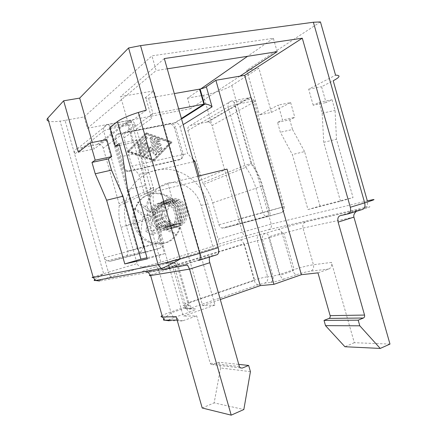 <?xml version="1.0" encoding="UTF-8"?>
<svg xmlns="http://www.w3.org/2000/svg" width="437" height="437" viewBox="0 0 437 437"><rect width="100%" height="100%" fill="white"/><g stroke="black" fill="none" stroke-linecap="round" stroke-linejoin="round"><path stroke-width="0.33" stroke-dasharray="2.19 1.64" d="M127.861 170.818L126.867 171.386L128.724 171.37L179.214 159.849C181.584 159.019 182.508 157.227 181.978 154.469L174.363 127.735L175.488 127.036L183.13 153.868C183.66 156.632 182.737 158.429 180.361 159.259L129.729 170.801L127.861 170.818C125.938 170.326 124.643 169.097 123.993 167.131L115.985 139.059C115.45 136.169 116.482 134.312 119.088 133.498L171.107 123.305C173.254 123.578 174.713 124.818 175.488 127.036M126.867 171.386C124.944 170.894 123.66 169.671 123.01 167.71L115.029 139.747C114.494 136.863 115.526 135.017 118.127 134.208L169.993 124.021C172.134 124.288 173.593 125.528 174.363 127.735M148.602 219.434C141.637 197.699 161.941 176.624 181.229 183.999C191.111 187.648 197.726 194.765 201.075 205.357L212.764 246.408L160.794 262.184L148.602 219.434L126.386 225.995L137.114 263.593L108.354 272.196L104.241 257.792L106.797 260.927L110.2 261.26L124.665 257.038C127.287 255.967 128.325 253.957 127.773 251.024L121.044 227.426C119.006 220.199 118.4 212.939 119.225 205.641L119.061 203.669L103.214 148.116L135.361 124.949C134.541 122.529 132.93 121.06 130.526 120.552L128.828 120.574L107.338 124.66L77.944 148.269L98.866 144.281C101.034 144.702 102.482 145.974 103.214 148.116M200.823 88.88L187.506 98.161L190.505 108.693L87.373 128.292L84.123 116.914L65.015 120.377L74.623 154.032L103.673 131.111L137.278 248.915L104.241 257.792L74.623 154.032C74.077 151.055 75.186 149.137 77.944 148.269M187.506 98.161L203.434 95.271C213.169 93.551 226.377 89.006 231.796 85.472L258.868 68.15L271.453 112.413L259.463 114.887L278.287 105.06L282.531 120L277.544 122.398L280.346 132.236L292.364 154.572L308.003 209.569L320.037 205.996L353.041 197.573L336.474 139.239L335.075 110.43L332.033 99.734L326.057 102.569L321.556 86.723L333.213 80.747M126.386 225.995C121.781 209.809 125.916 192.04 136.53 181.022C148.394 169.856 162.083 166.584 177.591 171.2C192.783 176.925 202.915 187.877 207.996 204.063L218.052 239.372L242.388 232.091L238.689 219.106L284.219 206.564L254.421 101.799C255.727 100.98 255.192 100.767 252.821 101.165L234.991 104.618L251.69 163.307C256.656 170.212 260.315 177.783 262.681 186.02L269.722 210.776L282.919 206.974L252.821 101.165L251.859 99.03C250.887 97.67 249.893 97.238 248.882 97.741L206.996 122.043L207.865 121.978C209.913 122.223 211.311 123.431 212.065 125.599L203.434 95.271M206.996 122.043L190.614 125.375C188.292 126.129 187.391 127.866 187.91 130.592L202.752 182.693L203.582 184.376C207.712 189.953 210.743 196.098 212.672 202.806L218.932 224.793C219.467 226.464 220.488 227.551 221.996 228.059L224.028 228.07L281.559 212.595L268.438 216.435L224.028 228.07M187.91 130.592L228.218 106.896C227.628 103.837 228.589 101.914 231.113 101.122L249.827 97.686C252.051 97.997 253.58 99.374 254.421 101.799L212.065 125.599L238.689 219.106C239.214 221.794 238.373 223.602 236.177 224.525M146.297 110.14L127.549 124.103L132.832 142.631L136.939 139.916L140.512 152.453L145.062 185.523L164.52 253.75L147.012 257.759M106.814 139.545L94.174 148.957L92.322 142.457M212.764 246.408L217.533 244.496C218.538 243.791 218.713 242.082 218.052 239.372M160.794 262.184L144.609 266.608C140.79 267.34 138.294 266.335 137.114 263.593M148.4 152.267L149.416 147.739L149.858 147.427L153.469 151.164L149.853 138.474L150.678 137.376L151.535 138.125L156.118 154.195L155.239 155.299L150.628 150.623L149.388 156.162L148.482 156.79L147.679 156.053L144.259 144.063L145.117 142.959L145.963 143.707L148.4 152.267L149.104 151.847L146.657 143.27L145.811 142.517L145.117 142.959M156.916 144.538L159.68 143.997C160.712 144.56 160.8 145.166 159.937 145.816L157.435 146.351L158.423 149.82L160.789 147.853L161.417 149.465L158.675 152.262L158.008 152.486L157.2 151.748L153.808 139.856L154.632 138.764L158.773 140.184C159.702 141.009 159.636 141.604 158.587 141.97L155.927 141.069L156.916 144.538L157.637 144.106L156.648 140.627L159.308 141.533L158.587 141.97M139.13 145.144L141.364 152.972L140.463 154.086L139.649 153.343L137.409 145.505L138.283 144.396L139.13 145.144L139.818 144.707L142.052 152.557L141.156 153.671L140.337 152.928L138.092 145.068L138.966 143.953L139.818 144.707M145.969 134.285L128.576 151.552L153.256 159.833L169.998 142.713L145.969 134.285L146.668 133.826L170.741 142.276L153.966 159.434L129.243 151.126L146.668 133.826M127.364 151.382L145.324 133.58L145.947 133.361L170.916 142.101L171.135 142.883L153.895 160.532L153.201 160.75L127.593 152.185L127.364 151.382L128.025 150.956L128.26 151.759L153.917 160.357L153.201 160.75M145.384 154.348L144.489 155.463L143.68 154.72L140.397 143.216L140.801 141.451L146.007 136.683L146.668 138.316L142.107 142.861L145.384 154.348L146.084 153.933L145.188 155.048L144.374 154.31L141.085 142.773L141.49 141.004L146.067 136.453L146.706 136.229L147.367 137.863L142.801 142.418L146.084 153.933M153.808 139.856L155.348 138.316L159.494 139.742C160.428 140.567 160.363 141.162 159.308 141.533M154.523 139.408L157.921 151.333L158.735 152.071L158.008 152.486M158.675 152.262L159.401 151.847L158.735 152.071M159.401 151.847L162.149 149.044L161.515 147.427L160.789 147.853M160.139 148.077L161.515 147.427M160.865 147.651L159.15 149.399L158.156 145.925L160.663 145.39C161.526 144.734 161.439 144.128 160.406 143.56L159.68 143.997M159.423 144.008L160.406 143.56M160.144 143.571L157.637 144.106M144.259 144.063L145.811 142.517M144.953 143.626L148.383 155.643L149.186 156.38L148.482 156.79M150.099 155.752L151.339 150.202L155.96 154.889L155.239 155.299M156.118 154.195L156.834 153.786L155.96 154.889M156.834 153.786L152.245 137.677L151.388 136.928L150.678 137.376M149.853 138.474L151.388 136.928M150.557 138.026L154.185 150.749L150.858 147.154L149.858 147.427M149.416 147.739L150.563 146.996M150.12 147.307L149.104 151.847M153.469 151.164L154.185 150.749M150.628 150.623L151.339 150.202M142.107 142.861L142.801 142.418M155.927 141.069L156.648 140.627M157.435 146.351L158.156 145.925M158.423 149.82L159.15 149.399M128.576 151.552L129.243 151.126M153.256 159.833L153.966 159.434M169.998 142.713L170.741 142.276M153.895 160.532L154.616 160.133L153.917 160.357M154.616 160.133L171.883 142.446L171.659 141.664L146.865 132.946L145.947 133.361M145.324 133.58L146.641 132.897M146.018 133.116L128.025 150.956M87.373 128.292L126.304 95.605L153.955 90.874L214.982 305.037L183.256 316.175L169.567 268.181M277.156 51.686L273.36 38.33L151.95 55.832L156.146 70.554L126.304 95.605L120.634 96.577L168.748 265.292M167.251 68.822L156.146 70.554M178.667 108.9L153.016 113.735C150.301 114.505 149.864 116.073 151.705 118.443L145.707 97.396L153.955 90.874M174.505 122.868L127.063 132.296C124.43 133.121 123.387 135.006 123.939 137.95L131.958 166.071L187.626 153.556L179.951 126.61C179.17 124.37 177.701 123.103 175.537 122.808L174.505 122.868L181.393 118.476M172.052 200.616L178.312 200.987C188.565 204.287 188.899 221.586 178.689 223.886L173.647 223.979C162.307 221.98 161.051 202.79 172.052 200.616M193.039 159.358L187.626 153.556M199.097 175.942L200.348 180.328L144.467 194.203L138.835 174.461L131.958 166.071M227.032 169.108L200.348 180.328M169.185 320.802L183.136 320.682C181.513 321.217 179.973 321.004 178.514 320.042L176.177 316.699M193.711 161.712L138.835 174.461M262.681 186.02L262.118 186.173C259.747 178.034 256.066 170.588 251.073 163.831L234.03 102.449L234.991 104.618L228.218 106.896L244.867 165.399L245.785 167.295L251.69 163.307L244.867 165.399L202.752 182.693M121.044 227.426L155.665 214.698C153.36 206.51 152.633 198.3 153.491 190.079C154.458 189.44 153.431 188.779 150.421 188.096L132.291 124.507L110.703 128.686L144.423 246.894L160.51 242.256L152.808 215.239C150.262 206.209 149.47 197.158 150.421 188.096C153.311 187.413 154.266 187.331 153.294 187.85L119.061 203.669M170.425 198.677C158.571 200.998 157.986 221.029 169.742 225.754L172.325 226.639L178.362 226.513C190.57 223.728 190.161 203.085 177.914 199.13L175.319 198.447L170.425 198.677M170.13 201.37C160.286 203.331 159.811 219.931 169.561 223.864L171.861 224.634L176.723 224.503C186.812 222.225 186.599 205.199 176.504 201.796L174.194 201.173L170.13 201.37M168.518 199.441C156.812 201.741 156.091 221.439 167.65 226.279L170.583 227.278L176.406 227.114C188.467 224.356 188.2 204.041 176.149 199.96L173.194 199.185L168.518 199.441M168.229 202.118C158.505 204.063 157.921 220.385 167.502 224.405L170.097 225.273L174.778 225.11C184.747 222.859 184.654 206.1 174.724 202.599L172.118 201.899L168.229 202.118M166.628 200.201C155.069 202.478 154.223 221.849 165.579 226.787L168.862 227.906L174.472 227.699C186.386 224.979 186.266 204.98 174.407 200.785L171.102 199.917L166.628 200.201M166.35 202.861C156.752 204.778 156.058 220.832 165.47 224.94L168.354 225.902L172.861 225.71C182.71 223.482 182.732 206.991 172.959 203.396L170.064 202.615L166.35 202.861M164.765 200.949C153.354 203.205 152.382 222.247 163.531 227.289L167.169 228.524L172.56 228.283C184.332 225.59 184.348 205.909 172.681 201.599L169.026 200.643L164.765 200.949M164.492 203.593C155.015 205.494 154.217 221.275 163.465 225.465L166.639 226.524L170.965 226.3C180.694 224.099 180.831 207.87 171.222 204.183L168.032 203.331L164.492 203.593M162.925 201.686C151.655 203.926 150.563 222.641 161.515 227.781L165.492 229.13L170.67 228.857C182.305 226.191 182.453 206.827 170.982 202.407L166.978 201.364L162.925 201.686M162.657 204.314C153.3 206.193 152.404 221.712 161.482 225.984L164.94 227.131L169.092 226.885C178.7 224.705 178.952 208.739 169.501 204.964L166.027 204.035L162.657 204.314M168.808 229.425L163.837 229.731L161.641 229.201C149.23 225.705 148.886 204.822 161.106 202.418L167.169 202.446L169.299 203.205C180.579 207.733 180.295 226.792 168.808 229.425M158.953 203.287C146.799 205.68 147.132 226.415 159.472 229.878L161.876 230.436L166.601 230.097C177.925 227.497 178.356 208.804 167.305 204.155L164.978 203.309L158.953 203.287M151.131 193.673C154.507 192.848 157.915 192.821 161.368 193.586L166.486 195.372C186.626 203.97 185.938 237.914 165.181 242.961L156.473 243.66L151.153 242.377C140.457 237.608 134.738 229.114 133.995 216.899C134.82 204.822 140.534 197.082 151.131 193.673M165.678 222.16L160.974 217.861L162.717 211.77L167.584 209.973L166.175 216.036L170.594 220.532L165.678 222.16L178.935 228.431C183.917 214.523 174.374 196.929 160.139 194.11C156.768 193.367 153.425 193.383 150.115 194.159L149.935 194.203C144.915 195.503 140.796 198.294 137.579 202.577L138.168 202.32L134.891 208.553L146.532 215.774L149.738 209.558L138.168 202.32M134.312 208.799L143.189 216.195C141.632 223.564 140.9 230.49 140.987 236.963C133.405 228.709 131.182 219.325 134.312 208.799L134.891 208.553M140.987 236.963C143.631 239.552 146.619 241.47 149.946 242.71C154.66 244.398 159.319 244.594 163.935 243.289C168.884 241.792 172.866 238.892 175.887 234.593L176.543 234.407L179.596 228.234L168.425 221.248L165.312 227.437L176.543 234.407M156.812 208.056L161.603 206.193L163.575 202.342L159.243 204.068L156.812 208.056L152.557 212.601L147.132 210.585L151.797 208.749L148.575 215.009L153.087 219.56L151.628 225.721L149.607 229.676L145.412 231.036L151.442 234.718L155.709 233.424L149.607 229.676M167.584 209.973L169.534 206.122L163.575 202.342M170.594 220.532L167.464 226.759L161.69 224.902L157.708 229.469L155.709 233.424M151.797 208.749L157.637 210.678L161.603 206.193M152.557 212.601L157.637 210.678M148.575 215.009L143.942 216.752L148.061 221.34L153.087 219.56M148.061 221.34L146.947 227.289L151.628 225.721M146.947 227.289L145.412 231.036M169.534 206.122L165.137 207.793L159.243 204.068M162.717 211.77L165.137 207.793M160.974 217.861L166.175 216.036M167.464 226.759L162.586 228.294L175.887 234.593M151.442 234.718L152.945 230.971L156.544 226.585L162.586 228.294M156.544 226.585L161.69 224.902M152.945 230.971L157.708 229.469M147.132 210.585L137.579 202.577M143.189 216.195L143.942 216.752M178.935 228.431L179.596 228.234M197.852 176.248L167.835 183.584L202.637 305.676L214.982 305.037M167.835 183.584L144.467 194.203M84.123 116.914L151.95 55.832M202.637 305.676L220.297 299.531M127.063 132.296L153.016 113.735L148.564 98.117C145.75 98.538 144.8 98.298 145.707 97.396M148.564 98.117L174.303 93.584M164.52 253.75L147.329 258.873M132.832 142.631L119.618 145.374M127.549 124.103L109.856 127.511M78.327 152.223L94.174 148.957M65.015 120.377L60.087 121.142C54.729 121.808 50.894 121.797 48.594 121.104M145.062 185.523L127.609 189.745M140.512 152.453L122.731 156.293M136.939 139.916L119.104 143.587M250.423 371.652L220.57 367.976L218.937 362.246L238.777 364.387M218.937 362.246L212.868 364.666L211.011 364.414L210.175 363.169L196.694 315.875L183.256 316.175M317.972 272.863L328.837 269.012C331.251 267.81 332.136 265.609 331.497 262.402L313.433 264.74C314.045 267.826 313.171 269.946 310.811 271.109C306.736 271.694 302.076 272.863 296.838 274.616C295.27 274.589 293.943 273.344 292.866 270.869L282.247 233.713L269.432 237.695L279.877 274.409L294.112 269.514L283.793 233.238L282.247 233.713L281.914 232.741C280.833 230.386 279.571 229.278 278.118 229.42L265.335 233.331C262.888 234.401 261.965 236.477 262.561 239.558L272.978 276.151L267.602 276.768C268.198 279.811 267.286 281.914 264.86 283.083L258.098 284.782L192.406 307.566C189.734 308.533 188.948 309.035 190.046 309.074L186.255 308.675L183.868 305.485C181.737 305.436 183.343 304.458 188.68 302.562L188.8 302.967C189.833 305.834 191.035 307.369 192.406 307.566M183.136 320.682L196.694 315.875M164.328 58.563L120.634 96.577M216.96 254.749L210.956 255.902L209.738 256.994M187.424 264.991L184.78 264.035L210.956 255.902M174.292 260.042C175.565 260.042 176.717 261.446 177.75 264.259C172.67 262.561 166.541 263.953 170.053 263.385L166.579 263.079C163.629 263.56 166.202 262.544 174.292 260.042L240.077 239.968L260.075 234.5C257.65 235.559 256.732 237.608 257.317 240.65L268.881 237.865L279.33 274.589L279.877 274.409L280.161 275.255L292.866 270.869L294.112 269.514C301.563 267.149 308.003 265.559 313.433 264.74L303.005 228.081C302.399 225 303.278 222.936 305.643 221.887L360.328 209.421L356.455 211.317M308.003 209.569L340.505 201.31L353.041 197.573M340.505 201.31L323.746 142.315L322.162 113.221L319.086 102.4L313.209 105.23L326.057 102.569M319.086 102.4L332.033 99.734M322.162 113.221L335.075 110.43M320.447 21.926L246.747 70.177L258.868 68.15M246.747 70.177L259.463 114.887M271.453 112.413L290.638 102.575L278.287 105.06M323.746 142.315L336.474 139.239M313.209 105.23L308.653 89.208L335.561 75.164M320.037 205.996L304.567 151.573L292.364 154.572M304.567 151.573L292.528 129.505L280.346 132.236M273.36 38.33L247.582 56.297M239.968 76.147L190.505 108.693M277.544 122.398L289.764 119.765L294.844 117.356L282.531 120M308.653 89.208L321.556 86.723M290.638 102.575L294.844 117.356M289.764 119.765L292.528 129.505M389.984 344.088L354.325 342.706L331.497 262.402M220.57 367.976L214.152 402.876L243.841 409.524M202.211 408L214.152 402.876M354.325 342.706L344.93 346.743M245.845 235.909L268.799 229.605C270.962 228.66 271.781 226.825 271.246 224.099L242.388 232.091C243.262 234.68 244.414 235.953 245.845 235.909L217.533 244.496M348.584 213.769L348.207 213.89M144.609 266.608L111.337 276.697C100.996 279.871 97.058 281.313 99.532 281.024L165.902 269.263C170.894 268.422 186.916 264.117 198.644 260.452L198.939 260.359M93.13 277.063L108.354 272.196C109.277 275.086 110.271 276.588 111.337 276.697M145.963 143.707L146.657 143.27M150.148 147.58L150.858 147.154M151.535 138.125L152.245 137.677M154.676 154.993L155.397 154.583M147.679 156.053L148.383 155.643M140.801 141.451L141.49 141.004M145.374 136.907L146.067 136.453M146.668 138.316L147.367 137.863M143.68 154.72L144.374 154.31M140.397 143.216L141.085 142.773M154.84 138.808L155.556 138.36M158.773 140.184L159.494 139.742M158.385 141.927L159.112 141.49M159.937 145.816L160.663 145.39M161.417 149.465L162.149 149.044M157.2 151.748L157.921 151.333M141.364 152.972L142.052 152.557M139.649 153.343L140.337 152.928M137.409 145.505L138.092 145.068M127.593 152.185L128.26 151.759M153.059 160.718L153.775 160.319M171.135 142.883L171.883 142.446M170.916 142.101L171.659 141.664M146.166 133.411L146.865 132.946M181.978 154.469L183.13 153.868M179.214 159.849L180.361 159.259M128.724 171.37L129.729 170.801M123.01 167.71L123.993 167.131M115.029 139.747L115.985 139.059M169.026 124.086L170.135 123.371M118.127 134.208L119.088 133.498M201.075 205.357L207.996 204.063M179.951 126.61L183.152 124.638M203.582 184.376L245.785 167.295C250.335 173.593 253.689 180.508 255.847 188.036L262.872 212.715L218.932 224.793M212.672 202.806L262.118 186.173L269.159 210.94L269.722 210.776C270.41 213.824 269.979 215.709 268.438 216.435L266.231 216.402C264.587 215.818 263.467 214.589 262.872 212.715L269.159 210.94C268.531 213.84 267.553 215.66 266.231 216.402L221.996 228.059M97.331 144.33L128.828 120.574C129.598 120.088 130.439 120.607 131.34 122.141L109.753 126.277C108.868 124.714 108.059 124.179 107.338 124.66C104.268 125.594 103.05 127.741 103.673 131.111C104.776 130.357 106.748 129.625 109.6 128.926L110.703 128.686L109.753 126.277L109.6 128.926L143.341 247.205L137.278 248.915L140.135 252.482L143.91 252.876L159.893 248.2L124.665 257.038M119.225 205.641L153.491 190.079L153.294 187.85L135.361 124.949C136.257 124.152 135.235 124.004 132.291 124.507L131.34 122.141C131.226 120.536 130.953 120.011 130.526 120.552L98.866 144.281M152.808 215.239L155.665 214.698L163.28 241.421C163.913 244.742 162.782 247.003 159.893 248.2C161.106 247.55 161.313 245.567 160.51 242.256L127.773 251.024M110.2 261.26L143.91 252.876C145.068 252.242 145.237 250.248 144.423 246.894L143.341 247.205C142.03 250.03 140.96 251.788 140.135 252.482L106.797 260.927M207.865 121.978L249.827 97.686C250.641 97.167 251.324 97.615 251.859 99.03L234.03 102.449C233.063 101.062 232.091 100.619 231.113 101.122L190.614 125.375M123.939 137.95L151.705 118.443M168.431 320.152C169.283 319.442 171.359 318.507 174.647 317.344C173.385 317.153 172.211 315.672 171.129 312.903L158.762 270.11M158.238 269.055C157.342 267.515 156.501 266.788 155.714 266.876C144.052 270.498 140.091 272.049 143.822 271.53L184.78 264.035M240.077 239.968C241.524 239.897 242.759 241.186 243.78 243.841L177.75 264.259L177.892 264.724C172.5 266.423 170.818 267.133 172.844 266.838L183.868 305.485L188.44 305.228L177.269 266.04L174.439 262.533L170.053 263.385L172.844 266.838L177.269 266.04C178.345 265.882 177.482 266.248 174.674 267.138L174.325 266.073L159.046 270.809C150.432 270.437 143.276 272.732 147.979 272.038L143.822 271.53M174.647 317.344L189.855 312.029C195.405 309.991 197.021 308.937 194.694 308.872L190.86 308.467L188.44 305.228C189.571 305.25 188.746 305.758 185.971 306.758L174.674 267.138L150.443 274.949M282.919 206.974C283.591 209.989 283.138 211.863 281.559 212.595C283.93 211.579 284.815 209.569 284.219 206.564L282.919 206.974M258.098 284.782C256.552 284.678 255.274 283.274 254.252 280.559L188.8 302.967C185.228 306.878 184.376 308.779 186.255 308.675L190.86 308.467C192.662 309.079 191.133 308.812 186.266 307.675L185.971 306.758L170.829 311.974C166.683 313.411 163.766 314.629 162.078 315.634M284.094 279.074C278.675 280.882 274.054 282.04 270.219 282.548C272.661 281.368 273.584 279.232 272.978 276.151L279.33 274.589L280.161 275.255C281.242 277.757 282.553 279.03 284.094 279.074L296.838 274.616M353.915 217.123L303.005 228.081L283.793 233.238L281.914 232.741L269.094 236.712L268.881 237.865L269.432 237.695L269.094 236.712C268.012 234.33 266.761 233.2 265.335 233.331L260.075 234.5M166.579 263.079L170.927 262.222L155.714 266.876M174.439 262.533L170.927 262.222C172.118 262.184 173.249 263.473 174.325 266.073C175.21 263.533 175.248 262.353 174.439 262.533M240.323 367.861L212.868 364.666M328.837 269.012L310.811 271.109M194.694 308.872L190.046 309.074M270.219 282.548L264.86 283.083M239.372 366.474L210.175 363.169M268.799 229.605L364.677 207.591C372.313 205.914 371.581 206.532 362.475 209.443M360.328 209.421L340.123 215.703M305.643 221.887C299.52 223.274 286.694 226.787 278.118 229.42M163.646 319.218C164.667 317.939 167.163 315.836 171.129 312.903L186.266 307.675C187.347 310.407 188.544 311.86 189.855 312.029M231.796 85.472L271.246 224.099L367.331 200.883C368.014 204.237 367.129 206.477 364.677 207.591M254.252 280.559L254.137 280.183L254.64 280.013C259.807 278.347 264.128 277.266 267.602 276.768L257.317 240.65L244.425 244.125L254.64 280.013L254.252 280.559M243.78 243.841L243.917 244.283L244.425 244.125L243.78 243.841M177.892 264.724L243.917 244.283L254.137 280.183L188.68 302.562L177.892 264.724M146.706 136.229L146.007 136.683M145.188 155.048L144.489 155.463M155.348 138.316L154.632 138.764M141.156 153.671L140.463 154.086M138.966 143.953L138.283 144.396M171.107 123.305L169.993 124.021M181.229 183.999L177.591 171.2M177.132 320.053L178.514 320.042M175.537 122.808L181.541 118.99M173.647 223.979L172.325 226.639M169.561 223.864L169.742 225.754M171.861 224.634L170.583 227.278M167.502 224.405L167.65 226.279M170.097 225.273L168.862 227.906M165.47 224.94L165.579 226.787M168.354 225.902L167.169 228.524M163.465 225.465L163.531 227.289M166.639 226.524L165.492 229.13M161.482 225.984L161.515 227.781M164.94 227.131L163.837 229.731M159.472 229.878L161.641 229.201M167.305 204.155L166.486 195.372M149.946 242.71L151.153 242.377M150.115 194.159L144.964 208.946M164.978 203.309L167.169 202.446M171.222 204.183L170.982 202.407M172.118 201.899L173.194 199.185M178.312 200.987L177.914 199.13M170.064 202.615L171.102 199.917M161.876 230.436L156.473 243.66M166.027 204.035L166.978 201.364M174.194 201.173L175.319 198.447M172.959 203.396L172.681 201.599M160.139 194.11L161.368 193.586M169.501 204.964L169.299 203.205M176.504 201.796L176.149 199.96M168.032 203.331L169.026 200.643M174.724 202.599L174.407 200.785M94.572 279.74L103.624 273.628L60.087 121.142M147.979 272.038L162.919 269.367M240.268 367.823L211.011 364.414"/><path stroke-width="0.66" d="M348.584 213.769L362.475 209.443C364.687 208.58 365.419 206.39 364.677 202.866L350.327 207.258L302.295 38.194L164.328 58.563L218.2 247.686C219.123 251.646 218.713 254.001 216.96 254.749L198.939 260.359M313.378 22.249L364.677 202.866C376.181 199.261 377.065 198.6 367.331 200.883L333.213 80.747C340.046 77.13 340.827 75.268 335.561 75.164L320.447 21.926L313.378 22.249L140.545 45.623L128.576 47.977L79.671 98.112L63.649 100.794L78.327 152.223L90.257 142.877L106.814 139.545L111.686 156.643L95.195 160.177L91.983 162.406L95.228 173.784L111.501 170.13L108.294 158.888L111.686 156.643M119.618 145.374L115.215 146.286L109.856 127.511L117.378 121.617C121.164 118.782 128.161 115.723 138.365 112.44L146.297 110.14L128.576 47.977M92.322 142.457L79.671 98.112M147.012 257.759L140.933 259.146L122.977 196.208L111.501 170.13M350.327 207.258C351.091 210.82 350.381 213.032 348.207 213.89L340.123 215.703C338.036 216.534 337.369 218.669 338.129 222.111L364.545 315.066C364.824 316.464 364.458 317.448 363.442 318.016L358.193 320.174L324.019 320.403L329.061 318.393C330.039 317.863 330.399 316.945 330.137 315.64L317.972 272.863L301.388 274.698L244.676 75.344L302.295 38.194M169.567 268.181L168.748 265.292M244.676 75.344L239.968 76.147L277.156 51.686L167.251 68.822M181.393 118.476L203.871 104.148L178.667 108.9M199.097 175.942L194.962 161.422L193.039 159.358M174.303 93.584L200.113 89.039C202.784 88.443 204.86 87.69 206.34 86.783L215.867 80.277L273.944 284.334L260.206 285.634L227.032 169.108L197.852 176.248M194.962 161.422L193.711 161.712M162.078 315.634C160.603 316.552 160.734 317.011 162.466 316.994L176.177 316.699L202.211 408L231.2 415.15L189.571 269.116L187.424 264.991L162.919 269.367M199.6 89.137L203.871 104.148L205.046 104.05C207.706 104.181 210.044 105.12 212.06 106.857L206.34 86.783M220.297 299.531L260.206 285.634M140.933 259.146L124.802 263.937L147.329 258.873L127.609 189.745L122.731 156.293L119.104 143.587L115.215 146.286M108.294 158.888L91.983 162.406M124.802 263.937L106.623 200.228L122.977 196.208M48.594 121.104C46.83 120.508 46.546 119.525 47.753 118.159L63.649 100.794M106.623 200.228L95.228 173.784M90.257 142.877L95.195 160.177M238.777 364.387L248.653 365.452L242.24 368.085L240.268 367.823L239.372 366.474L209.809 262.719C209.17 260.332 209.148 258.425 209.738 256.994M273.944 284.334L301.388 274.698M231.2 415.15L243.841 409.524L250.423 371.652L248.653 365.452M356.455 211.317C354.276 213.109 353.429 215.042 353.915 217.123L389.984 344.088L380.228 348.431L344.93 346.743L325.51 325.647L324.019 320.403M247.582 56.297L200.823 88.88M325.51 325.647L359.793 325.805L358.193 320.174M239.968 76.147L215.867 80.277M359.793 325.805L380.228 348.431M218.2 247.686L199.736 253.334L140.545 45.623M117.378 121.617L158.172 264.658L180.153 259.043L199.736 253.334C200.687 257.355 200.321 259.725 198.644 260.452M93.13 277.063C91.694 277.621 91.732 277.757 93.245 277.462L158.172 264.658L161.324 268.744L163.4 269.46L165.902 269.263M183.152 124.638L212.06 106.857M150.443 274.949C148.924 275.6 148.99 275.796 150.639 275.534L162.466 316.994L164.716 320.19L169.185 320.802L168.431 320.152M147.979 272.038L150.639 275.534L189.571 269.116L209.809 262.719M158.762 270.11L158.238 269.055M94.572 279.74C93.786 280.467 94.102 280.718 95.523 280.499L93.245 277.462L47.753 118.159M242.24 368.085L240.323 367.861M138.365 112.44L180.153 259.043C171.32 264.183 164.94 267.351 161.002 268.547L95.523 280.499L99.532 281.024M353.915 217.123L338.129 222.111M329.061 318.393L363.442 318.016M330.137 315.64L364.545 315.066M163.646 319.218C163.165 319.955 163.52 320.283 164.716 320.19L177.132 320.053M181.541 118.99L205.046 104.05M200.113 89.039L204.39 104.077"/></g></svg>
